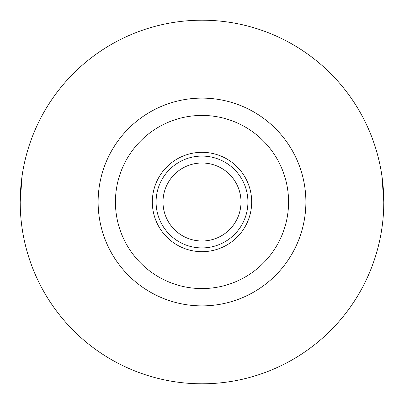 <?xml version="1.0" encoding="UTF-8"?>
<svg xmlns="http://www.w3.org/2000/svg" width="404" height="404" viewBox="0 0 404 404"><rect width="100%" height="100%" fill="white"/><g stroke="black" fill="none" stroke-linecap="round" stroke-linejoin="round"><path stroke-width="0.61" d="M152.318 202A49.682 49.682 0 0 1 202 152.318A49.682 49.682 0 0 1 251.682 202A49.682 49.682 0 0 1 202 251.682A49.682 49.682 0 0 1 152.318 202M115.428 202A86.572 86.572 0 0 1 202 115.428A86.572 86.572 0 0 1 288.572 202A86.572 86.572 0 0 1 202 288.572A86.572 86.572 0 0 1 115.428 202M381.906 175.816L383.8 202A181.8 181.8 0 0 1 202 383.8A181.8 181.8 0 0 1 20.2 202A181.8 181.8 0 0 1 202 20.2A181.8 181.8 0 0 1 383.8 202L383.669 208.959M22.094 175.816L20.2 202L20.331 208.959M305.884 202A103.884 103.884 0 0 1 202 305.884A103.884 103.884 0 0 1 98.116 202A103.884 103.884 0 0 1 202 98.116A103.884 103.884 0 0 1 305.884 202M163.004 202A38.996 38.996 0 0 1 202 163.004A38.996 38.996 0 0 1 240.996 202A38.996 38.996 0 0 1 202 240.996A38.996 38.996 0 0 1 163.004 202M156.08 202A45.92 45.92 0 0 1 202 156.08A45.92 45.92 0 0 1 247.92 202A45.92 45.92 0 0 1 202 247.92A45.92 45.92 0 0 1 156.08 202"/></g></svg>
